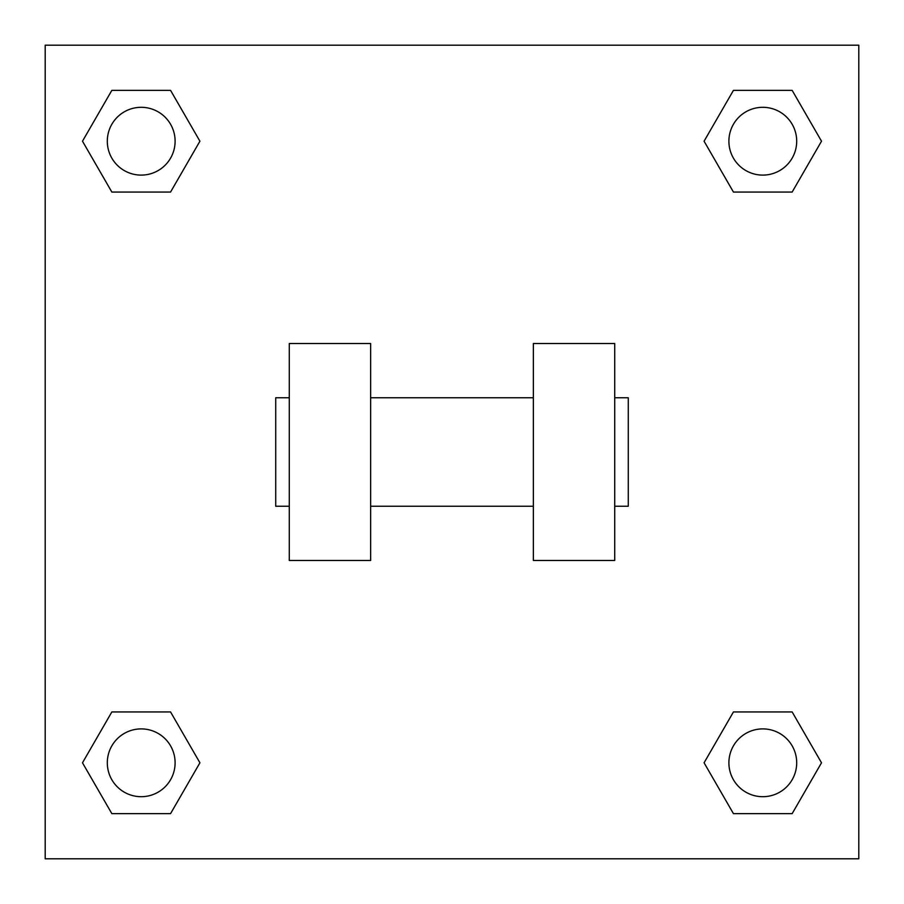<?xml version="1.0" encoding="UTF-8"?>
<svg xmlns="http://www.w3.org/2000/svg" width="904" height="904" viewBox="0 0 904 904"><rect width="100%" height="100%" fill="white"/><g stroke="black" fill="none" stroke-linecap="round" stroke-linejoin="round"><path stroke-width="1.36" d="M704.08 762.795L733.438 711.945L792.153 711.945L821.51 762.795L792.153 813.645L733.438 813.645L704.08 762.795L733.438 711.945L792.153 711.945L733.438 711.945M792.153 813.645L733.438 813.645L792.153 813.645L821.51 762.795M796.695 762.795A33.9 33.9 0 0 0 745.845 733.438A33.9 33.9 0 0 0 745.845 792.153A33.9 33.9 0 0 0 796.695 762.795M82.49 762.795L111.847 711.945L170.562 711.945L199.92 762.795L170.562 813.645L111.847 813.645L82.49 762.795L111.847 711.945L170.562 711.945L111.847 711.945M170.562 813.645L111.847 813.645L170.562 813.645L199.92 762.795M175.105 762.795A33.9 33.9 0 0 0 124.255 733.438A33.9 33.9 0 0 0 124.255 792.153A33.9 33.9 0 0 0 175.105 762.795M704.08 141.205L733.438 90.355L792.153 90.355L821.51 141.205L792.153 192.055L733.438 192.055L704.08 141.205L733.438 90.355L792.153 90.355L733.438 90.355M792.153 192.055L733.438 192.055L792.153 192.055L821.51 141.205M796.695 141.205A33.9 33.9 0 0 0 745.845 111.847A33.9 33.9 0 0 0 745.845 170.562A33.9 33.9 0 0 0 796.695 141.205M82.49 141.205L111.847 90.355L170.562 90.355L199.92 141.205L170.562 192.055L111.847 192.055L82.49 141.205L111.847 90.355L170.562 90.355L111.847 90.355M170.562 192.055L111.847 192.055L170.562 192.055L199.92 141.205M175.105 141.205A33.9 33.9 0 0 0 124.255 111.847A33.9 33.9 0 0 0 124.255 170.562A33.9 33.9 0 0 0 175.105 141.205M858.8 45.2L858.8 858.8L45.2 858.8L45.2 45.2L858.8 45.2M533.36 343.52L533.36 560.48L614.72 560.48L614.72 343.52L533.36 343.52M370.64 560.48L370.64 343.52L289.28 343.52L289.28 560.48L370.64 560.48M614.72 506.24L628.28 506.24L628.28 397.76L614.72 397.76M289.28 397.76L275.72 397.76L275.72 506.24L289.28 506.24M533.36 397.76L370.64 397.76M533.36 506.24L370.64 506.24"/></g></svg>

